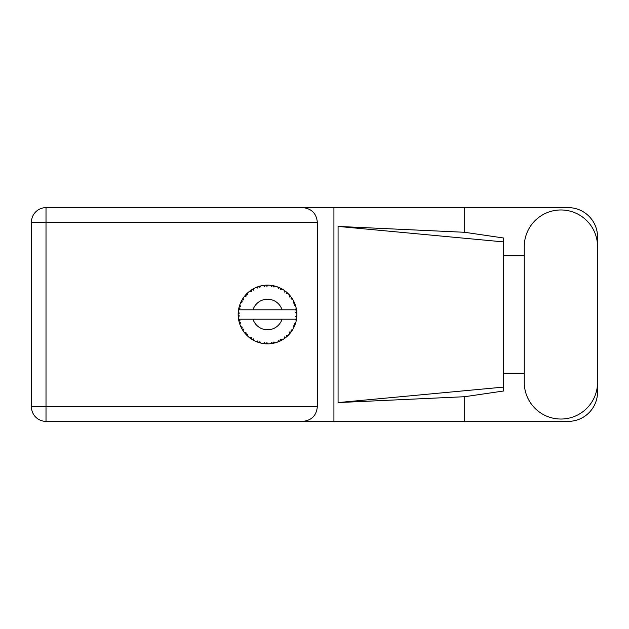 <?xml version="1.0" encoding="UTF-8"?>
<svg xmlns="http://www.w3.org/2000/svg" width="629" height="629" viewBox="0 0 629 629"><rect width="100%" height="100%" fill="white"/><g stroke="black" fill="none" stroke-linecap="round" stroke-linejoin="round"><path stroke-width="0.94" d="M275.431 342.774L275.565 342.742A29.359 29.359 0 0 0 277.617 342.074L279.748 341.193A29.359 29.359 0 0 0 280.298 340.934L282.335 339.849A29.359 29.359 0 0 0 284.151 338.693L285.998 337.317A29.359 29.359 0 0 0 286.47 336.924L288.168 335.375A29.359 29.359 0 0 0 289.647 333.802L291.093 332.002A29.359 29.359 0 0 0 291.455 331.507L292.713 329.58A29.359 29.359 0 0 0 293.751 327.693L294.71 325.594A29.359 29.359 0 0 0 294.93 325.02L295.669 322.842A29.359 29.359 0 0 0 296.212 320.751L296.613 318.486A29.359 29.359 0 0 0 296.691 317.873L296.864 315.577A29.359 29.359 0 0 0 296.864 313.423L296.857 313.266M296.243 320.601L295.347 319.202L282.051 319.202A15.269 15.269 0 0 1 252.992 319.202L238.54 319.202A29.359 29.359 0 0 0 238.548 319.249L238.572 319.39M238.902 321.057L239.004 321.505L239.956 320.405L238.548 319.249L239.004 321.505A29.359 29.359 0 0 0 239.162 322.095L239.846 324.297A29.359 29.359 0 0 0 240.64 326.302L240.703 326.451M240.907 326.899L241.646 328.377L242.291 327.072L240.805 326.687M241.253 327.623L241.646 328.377A29.359 29.359 0 0 0 241.937 328.912L243.148 330.878A29.359 29.359 0 0 0 244.414 332.623L244.689 332.961M244.854 333.166L245.231 333.614M243.156 330.823L243.384 329.061L241.953 328.936M256.058 341.492L258.157 342.325L257.741 340.934L256.003 341.508L257.261 342.011M257.693 342.168L258.157 342.325A29.359 29.359 0 0 0 258.739 342.522L260.964 343.119L259.895 341.633L258.983 342.593M260.933 343.08L260.964 343.119A29.359 29.359 0 0 0 263.079 343.528L263.237 343.552M264.88 343.741L265.375 343.78L264.62 342.538L263.079 343.528L263.7 343.615M263.079 343.528L265.375 343.78A29.359 29.359 0 0 0 265.981 343.819L266.059 343.827M268.151 343.859L266.885 342.679L265.981 343.819L266.531 343.843M268.284 343.851A29.359 29.359 0 0 0 270.439 343.717L270.596 343.701M270.439 343.717L272.719 343.395L271.681 342.38L270.439 343.717L271.28 343.623M271.885 343.536L272.719 343.395A29.359 29.359 0 0 0 273.324 343.285L273.859 343.167M275.565 342.742L273.914 341.956L273.324 343.285L275.51 342.719M278.969 341.539L279.748 341.193L278.482 340.47L277.759 342.019M282.335 339.849L280.542 339.503L280.369 340.902M285.338 337.844L285.998 337.317L284.599 336.924L284.284 338.606M288.168 335.375L286.352 335.477L286.533 336.877M290.637 332.607L291.093 332.002L289.639 331.97L289.749 333.677M292.713 329.58L290.975 330.139L291.502 331.444M294.372 326.372L294.71 325.594L293.287 325.924L293.822 327.552M295.669 322.842L294.128 323.809L294.962 324.949M239.846 324.297L240.522 322.606L239.177 322.174M245.404 333.81L245.908 334.376L246.214 332.953L244.469 332.686M245.908 334.376A29.359 29.359 0 0 0 246.324 334.825L246.505 335.005M247.771 334.604L246.324 334.825L247.983 336.421L247.771 334.604M247.975 336.366L247.983 336.421A29.359 29.359 0 0 0 249.65 337.797L251.529 339.125L251.466 337.671L249.65 337.797L251.529 339.125A29.359 29.359 0 0 0 252.048 339.456L252.268 339.589M253.385 338.889L252.048 339.456L254.053 340.588L253.385 338.889M254.03 340.541L254.053 340.588A29.359 29.359 0 0 0 256.003 341.508L256.152 341.571M247.692 336.153L247.276 335.768M249.76 337.883L250.169 338.19M253.173 340.116L253.636 340.375M257.112 341.956L257.599 342.137M242.181 299.671L241.937 300.088A29.359 29.359 0 0 0 241.646 300.623L240.64 302.698A29.359 29.359 0 0 0 239.846 304.703L239.162 306.905A29.359 29.359 0 0 0 239.004 307.495L238.548 309.751A29.359 29.359 0 0 0 238.273 311.89L238.163 314.193A29.359 29.359 0 0 0 238.163 314.807L238.163 314.885M238.179 313.509L238.163 314.193L239.366 313.1L238.257 312.047M238.556 319.296L238.635 319.784M238.69 320.075L238.808 320.641M238.761 320.42L238.894 321.018M238.234 312.416L238.273 311.89M239.39 306.087L239.162 306.905L240.522 306.394L239.791 304.853M238.312 317.071L239.366 315.9L238.163 314.807L238.273 317.11A29.359 29.359 0 0 0 238.54 319.202M239.162 322.095L239.303 322.622M239.523 323.353L239.712 323.911M240.687 326.325L241.646 328.377M238.588 309.72L239.956 308.595L238.989 307.573M239.57 305.497L239.437 305.922M239.413 306.001L239.547 305.584M246.67 293.829L246.324 294.175A29.359 29.359 0 0 0 245.908 294.624L244.414 296.377A29.359 29.359 0 0 0 243.148 298.122L242.212 299.616M242.322 299.435L241.937 300.088L243.384 299.939L243.148 298.122L242.857 298.563M238.163 314.807L238.234 316.576M238.548 319.249L238.753 320.389M238.588 319.28L239.004 321.505M239.846 304.703L239.633 305.317M241.269 301.346L240.828 302.266M240.687 302.675L242.291 301.928L241.607 300.693M242.81 298.649L242.417 299.27M260.296 286.038L258.739 286.478A29.359 29.359 0 0 0 258.157 286.675L256.003 287.492A29.359 29.359 0 0 0 254.053 288.412L252.048 289.544A29.359 29.359 0 0 0 251.529 289.875L249.65 291.203A29.359 29.359 0 0 0 247.983 292.579L246.741 293.759M246.922 293.578L246.324 294.175L247.771 294.396L247.865 292.682M238.823 308.289L238.627 309.271M238.312 311.929L238.163 314.193M244.469 296.369L246.214 296.047L245.853 294.679M252.355 289.364L253.385 290.111L253.912 288.483M239.861 304.751L239.162 306.905M296.487 319.32L296.613 318.486L295.591 319.202M296.864 315.577L295.63 316.639L296.699 317.794M296.825 313.384L296.691 311.127L295.63 312.361L296.864 313.423L296.841 312.872M296.691 311.127A29.359 29.359 0 0 0 296.613 310.514L296.597 310.435M295.402 309.798L296.613 310.514L296.534 309.979M247.983 292.579L247.504 293.02M249.65 291.203L251.466 291.329L251.466 289.914M253.306 288.805L252.858 289.057M266.46 285.157L265.981 285.181A29.359 29.359 0 0 0 265.375 285.22L263.079 285.472A29.359 29.359 0 0 0 260.964 285.881L260.807 285.912M238.54 309.798L282.051 309.798A15.269 15.269 0 0 0 252.992 309.798M282.051 309.798L295.347 309.798L296.212 308.249A29.359 29.359 0 0 0 295.669 306.158L295.63 306.008M295.308 305.018L294.93 303.98L294.128 305.191L295.551 305.765M294.938 303.996L294.93 303.98A29.359 29.359 0 0 0 294.71 303.406L294.694 303.382M294.71 303.406L293.751 301.307L293.287 303.076L294.608 303.17M293.743 301.362L293.751 301.307A29.359 29.359 0 0 0 292.713 299.42L292.634 299.286M291.738 297.894L291.455 297.493L290.975 298.861L292.713 299.42L292.375 298.861M291.659 297.784L291.455 297.493A29.359 29.359 0 0 0 291.093 296.998L291.046 296.935M291.093 296.998L289.647 295.198L289.639 297.03L290.944 296.794M289.647 295.198A29.359 29.359 0 0 0 288.168 293.625L288.058 293.515M286.352 293.523L288.168 293.625L286.47 292.076L286.352 293.523M286.84 292.391L286.47 292.076A29.359 29.359 0 0 0 285.998 291.683L285.936 291.636M284.269 290.386L284.599 292.076L285.802 291.526M284.151 290.307A29.359 29.359 0 0 0 282.335 289.151L282.193 289.065M281.595 288.735L280.298 288.066L280.542 289.497L282.335 289.151L281.761 288.821M282.335 289.151L280.298 288.066A29.359 29.359 0 0 0 279.748 287.807L279.677 287.767M277.743 286.973L278.482 288.53L279.512 287.697M277.617 286.926A29.359 29.359 0 0 0 275.565 286.258L275.408 286.219M273.796 285.818L273.324 285.715L273.914 287.044L275.565 286.258L274.928 286.085M274.747 286.038L273.324 285.715A29.359 29.359 0 0 0 272.719 285.605L272.648 285.59M270.635 285.307L271.681 286.62L272.467 285.558M270.439 285.283A29.359 29.359 0 0 0 268.284 285.149L268.127 285.141M267.443 285.141L265.981 285.181L266.885 286.321L268.284 285.149L267.757 285.141M263.079 285.472L264.62 286.462L265.296 285.22M259.179 286.344L258.739 286.478L259.895 287.367L260.964 285.881L260.186 286.069M256.003 287.492L257.741 288.066L258.079 286.698M243.156 298.177L241.937 300.088M247.975 292.634L246.324 294.175M250.452 290.614L250.035 290.913M253.44 288.735L252.897 289.041M260.964 285.881L259.219 286.337M260.147 286.077L259.573 286.234M268.284 285.149L266.578 285.149M254.03 288.459L252.048 289.544M258.157 286.675L257.638 286.848M264.377 285.307L263.488 285.417M265.981 285.181L267.875 285.141M275.565 286.258L273.906 285.841M260.933 285.92L258.739 286.478M265.375 285.22L264.4 285.307M267.592 285.141L266.869 285.141M273.324 285.715L275.164 286.148M271.736 285.44L270.847 285.33M274.889 286.077L274.291 285.928M288.168 293.625L286.942 292.477M272.719 285.605L270.478 285.322M279.001 287.477L278.065 287.099M281.729 288.805L281.179 288.507M287.107 292.627L286.47 292.076M292.713 299.42L291.793 297.973M279.748 287.807L277.641 286.973M282.279 289.159L280.298 288.066M290.307 295.984L289.914 295.512M291.455 297.493L292.501 299.066M292.029 298.335L292.351 298.83M285.998 291.683L284.166 290.354M294.199 302.227L294.002 301.818M295.221 304.774L294.962 304.051M295.323 305.049L295.481 305.537M296.817 312.582L296.778 312.008M295.63 306.126L294.93 303.98M296.613 310.514L296.212 308.249M296.833 316.143L296.691 317.873M296.212 320.751L296.338 320.114M295.504 323.385L295.213 324.257M294.71 325.594L293.947 327.3M294.12 326.931L294.333 326.467M296.18 320.704L296.613 318.486M293.751 327.693L293.995 327.198M294.058 327.064L294.317 326.506M291.093 332.002L290.016 333.37M289.647 333.802L290.071 333.299M284.198 338.669L284.803 338.237M284.843 338.205L285.252 337.899M252.992 319.202L282.051 319.202M284.151 338.693L284.685 338.323M284.725 338.292L285.22 337.93M279.748 341.193L277.617 342.074M284.166 338.646L285.998 337.317M280.298 340.934L280.786 340.698M281.462 340.344L281.91 340.092M272.719 343.395L270.997 343.654M266.61 343.851L267.624 343.859M274.598 342.994L275.093 342.868M266.924 343.859L267.325 343.859M265.375 343.78L263.512 343.591M263.921 343.638L264.432 343.701M257.355 342.05L257.78 342.2M256.49 341.712L256.003 341.508M265.981 343.819L268.245 343.819M259.573 342.766L260.217 342.939M256.648 341.775L257.222 341.995M524.264 382.385A36.647 36.647 0 0 0 560.903 419.032A36.647 36.647 0 0 0 597.55 382.385L597.55 246.615A36.647 36.647 0 0 0 560.903 209.968A36.647 36.647 0 0 0 524.264 246.615L524.264 382.385M597.55 373.217L597.55 392.016A29.359 29.359 0 0 1 568.191 421.375L46.011 421.375L46.011 406.814L317.323 406.814C316.395 415.596 311.536 420.455 302.753 421.375M524.264 373.217L503.593 373.217L503.593 390.994L464.697 396.71L464.697 421.375M464.697 396.71L338.08 402.584L338.08 226.416L503.593 241.906L503.593 238.006L464.697 232.29L464.697 207.625L568.191 207.625A29.359 29.359 0 0 1 597.55 236.984L597.55 255.783M338.08 402.584L503.593 387.094L503.593 241.906L503.593 255.775L524.264 255.783M464.697 232.29L338.08 226.416M464.697 207.625L333.928 207.625L333.928 421.375M46.011 421.375A14.561 14.561 0 0 1 31.45 406.814L31.45 222.186A14.561 14.561 0 0 1 46.011 207.625L302.753 207.625C311.536 208.545 316.395 213.404 317.323 222.186L317.323 406.814M333.928 207.625L302.753 207.625M503.593 255.775L503.593 373.225M317.323 222.186L46.011 222.186L46.011 406.814L31.45 406.814M31.45 222.186L46.011 222.186L46.011 207.625"/></g></svg>
